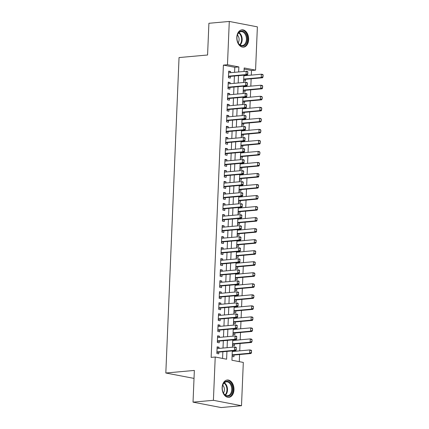 <?xml version="1.0" encoding="UTF-8"?>
<svg xmlns="http://www.w3.org/2000/svg" width="429" height="429" viewBox="0 0 429 429"><rect width="100%" height="100%" fill="white"/><g stroke="black" fill="none" stroke-linecap="round" stroke-linejoin="round"><path stroke-width="0.64" d="M222.131 387.537A8.698 5.904 -95.1 0 1 227.273 380.014A8.698 5.904 -95.1 0 1 233.977 389.811A8.698 5.904 -95.1 0 1 228.834 397.334A8.698 5.904 -95.1 0 1 222.131 387.537M236.808 37.35A8.698 5.904 -95.1 0 1 241.951 29.826A8.698 5.904 -95.1 0 1 248.654 39.629A8.698 5.904 -95.1 0 1 243.511 47.152A8.698 5.904 -95.1 0 1 236.808 37.35M194.021 378.399L165.819 373.01L179.043 57.566L207.577 54.998L208.907 23.284L229.284 21.45L257.379 26.855L255.566 70.142L244.176 67.954L244.026 71.471M251.292 75.107L251.485 70.512L255.566 70.142M239.285 361.647L239.58 354.536M239.736 350.842L240.047 343.506M240.202 339.811L240.508 332.48M240.664 328.78L240.969 321.45M241.125 317.755L241.43 310.419M241.586 306.724L241.892 299.388M242.047 295.694L242.358 288.363M242.514 284.663L242.819 277.332M242.975 273.632L243.281 266.302M243.436 262.607L243.742 255.271M243.897 251.576L244.203 244.24M244.358 240.546L244.669 233.215M244.825 229.515L245.131 222.184M245.286 218.49L245.592 211.154M245.747 207.459L246.053 200.123M246.208 196.428L246.519 189.098M246.67 185.398L246.981 178.067M247.136 174.372L247.442 167.037M247.597 163.342L247.903 156.006M248.059 152.311L248.364 144.981M248.52 141.28L248.831 133.95M248.981 130.25L249.292 122.919M249.447 119.224L249.753 111.889M249.909 108.194L250.214 100.858M250.37 97.163L250.675 89.833M250.831 86.132L251.142 78.802M232.314 350.906L231.923 360.231L243.313 362.425L241.5 405.716L213.406 400.311L215.224 357.019L226.609 359.212L226.936 351.389M213.406 400.311L193.029 402.145L221.117 407.55L241.5 405.716M218.983 348.423L219.031 347.233L217.133 346.868L216.859 353.485L218.758 353.85L218.828 352.118M219.444 337.392L219.498 336.202L217.6 335.837L217.321 342.455L219.219 342.819L219.289 341.087M219.911 326.362L219.959 325.171L218.061 324.807L217.782 331.424L219.68 331.789L219.755 330.062M220.372 315.336L220.42 314.141L218.522 313.776L218.243 320.393L220.141 320.758L220.216 319.031M220.833 304.306L220.881 303.115L218.983 302.745L218.71 309.368L220.608 309.733L220.678 308.001M221.294 293.275L221.343 292.085L219.444 291.72L219.171 298.337L221.069 298.702L221.139 296.97M221.755 282.244L221.809 281.054L219.911 280.689L219.632 287.307L221.53 287.671L221.6 285.939M222.222 271.214L222.27 270.023L220.372 269.659L220.093 276.276L221.991 276.641L222.066 274.914M222.683 260.188L222.731 258.993L220.833 258.628L220.554 265.245L222.453 265.615L222.528 263.883M223.144 249.158L223.193 247.967L221.294 247.603L221.021 254.22L222.919 254.585L222.989 252.853M223.606 238.127L223.654 236.937L221.761 236.572L221.482 243.189L223.38 243.554L223.45 241.822M224.067 227.097L224.12 225.906L222.222 225.541L221.943 232.159L223.841 232.523L223.911 230.797M224.533 216.071L224.582 214.875L222.683 214.511L222.404 221.128L224.303 221.493L224.378 219.766M224.994 205.041L225.043 203.85L223.144 203.485L222.866 210.103L224.764 210.467L224.839 208.735M225.456 194.01L225.504 192.819L223.606 192.455L223.332 199.072L225.23 199.437L225.3 197.705M225.917 182.979L225.965 181.789L224.072 181.424L223.793 188.041L225.692 188.406L225.761 186.679M226.378 171.954L226.432 170.758L224.533 170.393L224.254 177.011L226.153 177.375L226.222 175.649M226.844 160.923L226.893 159.733L224.994 159.363L224.716 165.98L226.614 166.35L226.689 164.618M227.306 149.893L227.354 148.702L225.456 148.337L225.177 154.955L227.075 155.319L227.15 153.587M227.767 138.862L227.815 137.671L225.917 137.307L225.643 143.924L227.542 144.289L227.611 142.557M228.228 127.831L228.282 126.641L226.383 126.276L226.104 132.893L228.003 133.258L228.072 131.531M228.689 116.806L228.743 115.61L226.844 115.245L226.566 121.863L228.464 122.227L228.539 120.501M229.156 105.775L229.204 104.585L227.306 104.22L227.027 110.838L228.925 111.202L229 109.47M229.617 94.745L229.665 93.554L227.767 93.19L227.488 99.807L229.386 100.172L229.461 98.439M230.078 83.714L230.126 82.524L228.228 82.159L227.955 88.776L229.853 89.141L229.923 87.414M243.64 80.673L245.495 81.033L245.57 79.301M245.726 75.606L245.753 75M243.179 91.704L245.034 92.063L245.109 90.331M245.265 86.637L245.286 86.025M242.717 102.735L244.573 103.094L244.648 101.362M244.798 97.667L244.825 97.056M242.256 113.765L244.112 114.119L244.181 112.393M244.337 108.693L244.364 108.087M241.795 124.796L243.651 125.15L243.72 123.423M243.876 119.723L243.903 119.117M241.329 135.821L243.184 136.181L243.259 134.449M243.415 130.754L243.441 130.148M240.867 146.852L242.723 147.211L242.798 145.479M242.953 141.784L242.975 141.173M240.406 157.883L242.262 158.237L242.331 156.51M242.487 152.815L242.514 152.204M239.945 168.913L241.8 169.267L241.87 167.541M242.026 163.84L242.053 163.234M239.484 179.939L241.339 180.298L241.409 178.566M241.565 174.871L241.591 174.265M239.017 190.969L240.873 191.329L240.948 189.597M241.103 185.902L241.13 185.29M238.556 202L240.412 202.354L240.487 200.627M240.642 196.932L240.664 196.321M238.095 213.031L239.95 213.385L240.02 211.658M240.176 207.958L240.202 207.352M237.634 224.056L239.489 224.415L239.559 222.683M239.714 218.988L239.741 218.382M237.173 235.087L239.028 235.446L239.098 233.714M239.253 230.019L239.28 229.413M236.706 246.117L238.562 246.477L238.637 244.744M238.792 241.05L238.814 240.438M236.245 257.148L238.1 257.502L238.175 255.775M238.331 252.08L238.352 251.469M235.784 268.179L237.639 268.533L237.709 266.806M237.864 263.106L237.891 262.5M235.323 279.204L237.178 279.563L237.248 277.831M237.403 274.136L237.43 273.53M234.856 290.235L236.717 290.594L236.787 288.862M236.942 285.167L236.969 284.556M234.395 301.265L236.25 301.619L236.325 299.892M236.481 296.198L236.502 295.586M233.934 312.296L235.789 312.65L235.864 310.923M236.02 307.223L236.041 306.617M233.473 323.321L235.328 323.68L235.398 321.948M235.553 318.254L235.58 317.648M233.011 334.352L234.867 334.711L234.936 332.979M235.092 329.284L235.119 328.673M232.545 345.383L234.4 345.742L234.475 344.01M234.631 340.315L234.658 339.704M251.485 70.512L244.128 69.096M232.084 356.413L233.939 356.767L234.014 355.04M234.17 351.34L234.191 350.734M234.572 72.324L234.786 67.299L223.396 65.106L211.148 357.389L215.224 357.019M222.581 358.435L222.86 351.753M223.016 348.058L223.327 340.728M223.477 337.028L223.788 329.697M223.943 326.002L224.249 318.667M224.405 314.972L224.71 307.636M224.866 303.941L225.171 296.605M225.327 292.91L225.638 285.58M225.788 281.88L226.099 274.549M226.255 270.855L226.56 263.519M226.716 259.824L227.021 252.488M227.177 248.793L227.483 241.463M227.638 237.763L227.949 230.432M228.099 226.737L228.41 219.401M228.566 215.707L228.871 208.371M229.027 204.676L229.333 197.345M229.488 193.645L229.794 186.315M229.949 182.62L230.26 175.284M230.411 171.589L230.722 164.253M230.877 160.559L231.183 153.223M231.338 149.528L231.644 142.197M231.799 138.497L232.105 131.167M232.261 127.472L232.572 120.136M232.727 116.441L233.033 109.105M233.188 105.411L233.494 98.08M233.649 94.38L233.955 87.049M234.111 83.355L234.416 76.019M230.539 72.689L230.593 71.493L228.695 71.128L228.416 77.746L230.314 78.11L230.384 76.383M193.029 402.145L194.353 370.436L165.819 373.01M223.396 65.106L227.472 64.741L229.284 21.45M238.647 71.954L238.862 66.929L227.472 64.741M227.091 347.694L227.402 340.358M227.558 336.663L227.863 329.327M228.019 325.632L228.325 318.302M228.48 314.602L228.786 307.271M228.941 303.576L229.252 296.241M229.402 292.546L229.713 285.21M229.869 281.515L230.175 274.179M230.33 270.484L230.636 263.154M230.791 259.454L231.097 252.123M231.252 248.429L231.563 241.093M231.714 237.398L232.025 230.062M232.18 226.367L232.486 219.037M232.641 215.337L232.947 208.006M233.103 204.311L233.408 196.975M233.564 193.281L233.875 185.945M234.025 182.25L234.336 174.919M234.491 171.219L234.797 163.889M234.953 160.189L235.258 152.858M235.414 149.163L235.719 141.827M235.875 138.133L236.186 130.797M236.336 127.102L236.647 119.771M236.803 116.071L237.108 108.741M237.264 105.046L237.569 97.71M237.725 94.015L238.031 86.679M238.186 82.985L238.497 75.654M243.87 75.166L243.565 82.502M243.409 86.197L243.104 93.533M242.948 97.227L242.642 104.558M242.487 108.258L242.176 115.589M242.026 119.283L241.715 126.619M241.559 130.314L241.254 137.65M241.098 141.345L240.792 148.675M240.637 152.375L240.331 159.706M240.176 163.401L239.865 170.737M239.714 174.431L239.403 181.767M239.248 185.462L238.942 192.793M238.787 196.493L238.481 203.823M238.326 207.523L238.02 214.854M237.864 218.549L237.553 225.885M237.403 229.579L237.092 236.915M236.937 240.61L236.631 247.941M236.476 251.641L236.17 258.971M236.014 262.666L235.709 270.002M235.553 273.697L235.242 281.033M235.092 284.727L234.781 292.058M234.625 295.758L234.32 303.089M234.164 306.783L233.859 314.119M233.703 317.814L233.397 325.15M233.242 328.845L232.931 336.175M232.781 339.875L232.47 347.206M234.786 67.299L238.862 66.929M228.668 71.67L230.593 71.493M228.207 82.695L230.126 82.524M227.745 93.726L229.665 93.554M227.284 104.756L229.204 104.585M226.823 115.787L228.743 115.61M226.356 126.812L228.282 126.641M225.895 137.843L227.815 137.671M225.434 148.874L227.354 148.702M224.973 159.904L226.893 159.733M224.512 170.935L226.432 170.758M224.045 181.96L225.965 181.789M223.584 192.991L225.504 192.819M223.123 204.022L225.043 203.85M222.662 215.052L224.582 214.875M222.201 226.078L224.12 225.906M221.734 237.108L223.654 236.937M221.273 248.139L223.193 247.967M220.812 259.17L222.731 258.993M220.35 270.195L222.27 270.023M219.884 281.226L221.809 281.054M219.423 292.256L221.343 292.085M218.962 303.287L220.881 303.115M218.5 314.318L220.42 314.141M218.039 325.343L219.959 325.171M217.573 336.374L219.498 336.202M217.112 347.404L219.031 347.233M247.699 73.772L247.769 72.12L247.699 73.772L246.031 74.587L247.399 74.85L229.467 76.464A1.115 0.804 -79.1 0 0 229.215 76.539L228.448 76.93M228.619 72.86L246.171 71.278L246.031 74.587L228.48 76.169M247.769 72.12L246.171 71.278L247.538 71.541L247.994 72.163M247.399 74.85L247.924 73.82M243.677 79.832L244.401 79.462A1.115 0.804 100.9 0 1 244.648 79.386L262.586 77.772L261.218 77.51L261.358 74.201L243.849 75.777M262.95 75.037L261.358 74.201L262.725 74.464L263.181 75.086L262.88 76.694L263.181 75.086M243.71 79.086L261.218 77.51L262.88 76.694M263.111 76.737L262.586 77.772M236.953 37.564A7.524 5.11 -95.1 0 1 237.114 36.122A7.524 5.11 -95.1 0 1 242.894 31.237A7.524 5.11 -95.1 0 1 247.206 39.532A7.524 5.11 -95.1 0 1 243.254 45.962A7.524 5.11 -95.1 0 1 237.628 41.822A7.524 5.11 -95.1 0 1 236.953 37.564M237.591 41.72A6.971 4.73 84.9 0 0 242.299 45.528A6.971 4.73 84.9 0 0 246.418 39.5A6.971 4.73 84.9 0 0 241.044 31.644A6.971 4.73 84.9 0 0 237.098 36.234M238.127 42.841A4.96 3.368 84.9 0 0 239.098 39.774A4.96 3.368 84.9 0 0 237.425 35.033M242.857 47.152L242.841 47.158A8.639 5.867 84.9 0 0 242.857 47.152A8.639 5.867 84.9 0 0 247.962 39.682A8.639 5.867 84.9 0 0 241.302 29.944A8.639 5.867 84.9 0 0 241.291 29.944L241.302 29.944M225.112 381.794A7.524 5.11 -95.1 0 1 231.998 385.864A7.524 5.11 -95.1 0 1 229.692 395.672A7.524 5.11 -95.1 0 1 222.951 392.009A7.524 5.11 -95.1 0 1 222.436 386.309A7.524 5.11 -95.1 0 1 225.112 381.794M222.914 391.902A6.971 4.73 84.9 0 0 227.622 395.71A6.971 4.73 84.9 0 0 229.118 395.195A6.971 4.73 84.9 0 0 231.542 387.21A6.971 4.73 84.9 0 0 226.367 381.831A6.971 4.73 84.9 0 0 224.871 382.341A6.971 4.73 84.9 0 0 222.42 386.416M223.45 393.028A4.96 3.368 84.9 0 0 222.748 385.215M228.18 397.34L228.164 397.34A8.639 5.867 84.9 0 0 228.18 397.34A8.639 5.867 84.9 0 0 230.035 396.702A8.639 5.867 84.9 0 0 233.038 386.797A8.639 5.867 84.9 0 0 226.625 380.126A8.639 5.867 84.9 0 0 226.614 380.126L226.614 380.126M247.233 84.803L247.302 83.151L247.233 84.803L245.57 85.618L246.938 85.88L229 87.495A1.115 0.804 -79.1 0 0 228.754 87.57L227.987 87.961M228.158 83.891L245.71 82.309L245.57 85.618L228.019 87.2M247.302 83.151L245.71 82.309L247.077 82.572L247.533 83.194M246.938 85.88L247.463 84.845M246.772 95.833L246.841 94.176L246.772 95.833L245.109 96.648L246.477 96.911L228.539 98.525A1.115 0.804 -79.1 0 0 228.292 98.6L227.526 98.992M227.697 94.916L245.249 93.334L245.109 96.648L227.558 98.225M246.841 94.176L245.249 93.334L246.616 93.602L247.072 94.224M246.477 96.911L247.002 95.876M246.31 106.864L246.38 105.207L246.31 106.864L244.648 107.674L246.015 107.936L228.078 109.556A1.115 0.804 -79.1 0 0 227.826 109.626L227.064 110.017M227.231 105.947L244.787 104.365L244.648 107.674L227.097 109.256M246.38 105.207L244.787 104.365L246.149 104.628L246.605 105.25M246.015 107.936L246.541 106.907M245.849 117.889L245.919 116.238L245.849 117.889L244.187 118.704L245.549 118.967L227.617 120.581A1.115 0.804 -79.1 0 0 227.365 120.656L226.598 121.048M226.769 116.978L244.321 115.396L244.187 118.704L226.63 120.286M245.919 116.238L244.321 115.396L245.688 115.658L246.144 116.28M245.549 118.967L246.074 117.937M243.216 90.857L243.935 90.492A1.115 0.804 100.9 0 1 244.187 90.417L262.124 88.798L260.757 88.535L260.896 85.226L243.382 86.803M262.489 86.068L260.896 85.226L262.258 85.489L262.714 86.111L262.419 87.725L262.714 86.111M243.248 90.117L260.757 88.535L262.419 87.725M262.65 87.768L262.124 88.798M242.755 101.888L243.474 101.517A1.115 0.804 100.9 0 1 243.726 101.442L261.658 99.828L260.296 99.566L260.43 96.257L242.921 97.833M262.028 97.099L260.43 96.257L261.797 96.52L262.253 97.142L262.183 98.799L262.253 97.142M242.782 101.142L260.296 99.566L261.958 98.75M262.183 98.799L261.658 99.828M242.288 112.918L243.012 112.548A1.115 0.804 100.9 0 1 243.264 112.473L261.197 110.859L259.829 110.596L259.969 107.288L242.46 108.864M261.567 108.129L259.969 107.288L261.336 107.55L261.792 108.172L261.497 109.781L261.792 108.172M242.321 112.173L259.829 110.596L261.497 109.781M261.722 109.824L261.197 110.859M241.827 123.949L242.551 123.579A1.115 0.804 100.9 0 1 242.798 123.504L260.735 121.89L259.368 121.627L259.507 118.318L241.999 119.895M261.1 119.16L259.507 118.318L260.875 118.581L261.331 119.203L261.261 120.855L261.331 119.203M241.859 123.203L259.368 121.627L261.03 120.812M261.261 120.855L260.735 121.89M245.388 128.92L245.458 127.268L245.388 128.92L243.72 129.735L245.088 129.998L227.156 131.612A1.115 0.804 -79.1 0 0 226.903 131.687L226.137 132.078M226.308 128.008L243.86 126.426L243.72 129.735L226.169 131.317M245.458 127.268L243.86 126.426L245.227 126.689L245.683 127.311M245.088 129.998L245.613 128.963M241.366 134.974L242.09 134.609A1.115 0.804 100.9 0 1 242.337 134.534L260.274 132.915L258.907 132.652L259.046 129.344L241.538 130.925M260.639 130.185L259.046 129.344L260.414 129.606L260.87 130.228L260.8 131.885L260.87 130.228M241.398 134.234L258.907 132.652L260.569 131.842M260.8 131.885L260.274 132.915M244.921 139.951L244.991 138.294L244.921 139.951L243.259 140.766L244.627 141.028L226.689 142.643A1.115 0.804 -79.1 0 0 226.442 142.718L225.675 143.109M225.847 139.034L243.399 137.457L243.259 140.766L225.708 142.342M244.991 138.294L243.399 137.457L244.766 137.72L245.222 138.342M244.627 141.028L245.152 139.993M240.905 146.005L241.624 145.635A1.115 0.804 100.9 0 1 241.876 145.565L259.813 143.946L258.446 143.683L258.585 140.374L241.071 141.951M260.178 141.216L258.585 140.374L259.947 140.637L260.403 141.259L260.108 142.873L260.403 141.259M240.937 145.259L258.446 143.683L260.108 142.873M260.333 142.916L259.813 143.946M244.46 150.981L244.53 149.324L244.46 150.981L242.798 151.791L244.165 152.054L226.228 153.673A1.115 0.804 -79.1 0 0 225.981 153.748L225.214 154.14M225.386 150.064L242.937 148.482L242.798 151.791L225.246 153.373M244.53 149.324L242.937 148.482L244.305 148.745L244.761 149.367M244.165 152.054L244.691 151.024M240.444 157.035L241.162 156.665A1.115 0.804 100.9 0 1 241.414 156.59L259.347 154.976L257.985 154.713L258.119 151.405L240.61 152.981M259.717 152.247L258.119 151.405L259.486 151.668L259.942 152.29L259.872 153.947L259.942 152.29M240.471 156.29L257.985 154.713L259.647 153.898M259.872 153.947L259.347 154.976M243.999 162.012L244.069 160.355L243.999 162.012L242.337 162.822L243.704 163.084L225.767 164.698A1.115 0.804 -79.1 0 0 225.515 164.774L224.753 165.165M224.919 161.095L242.476 159.513L242.337 162.822L224.785 164.404M244.069 160.355L242.476 159.513L243.838 159.776L244.294 160.398M243.704 163.084L244.224 162.055M239.977 168.066L240.701 167.696A1.115 0.804 100.9 0 1 240.953 167.621L258.885 166.007L257.518 165.744L257.657 162.435L240.149 164.012M259.255 163.277L257.657 162.435L259.025 162.698L259.481 163.32L259.411 164.972L259.481 163.32M240.009 167.321L257.518 165.744L259.186 164.929M259.411 164.972L258.885 166.007M243.538 173.037L243.608 171.386L243.538 173.037L241.876 173.852L243.238 174.115L225.305 175.729A1.115 0.804 -79.1 0 0 225.053 175.804L224.287 176.196M224.458 172.126L242.01 170.544L241.876 173.852L224.319 175.434M243.608 171.386L242.01 170.544L243.377 170.806L243.833 171.428M243.238 174.115L243.763 173.08M239.516 179.097L240.24 178.727A1.115 0.804 100.9 0 1 240.487 178.652L258.424 177.038L257.057 176.775L257.196 173.461L239.688 175.043M258.789 174.303L257.196 173.461L258.564 173.729L259.019 174.351L258.719 175.96L259.019 174.351M239.548 178.351L257.057 176.775L258.719 175.96M258.95 176.003L258.424 177.038M243.077 184.068L243.146 182.416L243.077 184.068L241.409 184.883L242.776 185.146L224.844 186.76A1.115 0.804 -79.1 0 0 224.592 186.835L223.825 187.226M223.997 183.156L241.548 181.574L241.409 184.883L223.858 186.465M243.146 182.416L241.548 181.574L242.916 181.837L243.372 182.459M242.776 185.146L243.302 184.111M239.055 190.122L239.779 189.752A1.115 0.804 100.9 0 1 240.026 189.682L257.963 188.063L256.596 187.8L256.735 184.491L239.226 186.068M258.328 185.333L256.735 184.491L258.102 184.754L258.558 185.376L258.489 187.033L258.558 185.376M239.087 189.377L256.596 187.8L258.258 186.99M258.489 187.033L257.963 188.063M242.61 195.098L242.68 193.441L242.61 195.098L240.948 195.908L242.315 196.171L224.378 197.79A1.115 0.804 -79.1 0 0 224.131 197.866L223.364 198.257M223.536 194.181L241.087 192.6L240.948 195.908L223.396 197.49M242.68 193.441L241.087 192.6L242.455 192.862L242.911 193.484M242.315 196.171L242.841 195.141M238.594 201.153L239.312 200.783A1.115 0.804 100.9 0 1 239.564 200.708L257.502 199.094L256.134 198.831L256.274 195.522L238.76 197.099M257.867 196.364L256.274 195.522L257.636 195.785L258.092 196.407L258.022 198.064L258.092 196.407M238.626 200.407L256.134 198.831L257.797 198.016M258.022 198.064L257.502 199.094M242.149 206.129L242.219 204.472L242.149 206.129L240.487 206.939L241.854 207.202L223.917 208.821A1.115 0.804 -79.1 0 0 223.67 208.891L222.903 209.282M223.075 205.212L240.626 203.63L240.487 206.939L222.935 208.521M242.219 204.472L240.626 203.63L241.994 203.893L242.449 204.515M241.854 207.202L242.38 206.172M238.133 212.183L238.851 211.813A1.115 0.804 100.9 0 1 239.103 211.738L257.035 210.124L255.673 209.861L255.807 206.553L238.299 208.129M257.405 207.395L255.807 206.553L257.175 206.816L257.631 207.438L257.561 209.089L257.631 207.438M238.159 211.438L255.673 209.861L257.336 209.046M257.561 209.089L257.035 210.124M241.688 217.154L241.758 215.503L241.688 217.154L240.026 217.97L241.393 218.232L223.455 219.846A1.115 0.804 -79.1 0 0 223.203 219.921L222.442 220.313M222.608 216.243L240.165 214.661L240.026 217.97L222.474 219.551M241.758 215.503L240.165 214.661L241.527 214.924L241.983 215.546M241.393 218.232L241.913 217.203M237.666 223.214L238.39 222.844A1.115 0.804 100.9 0 1 238.637 222.769L256.574 221.155L255.207 220.892L255.346 217.583L237.838 219.16M256.944 218.42L255.346 217.583L256.714 217.846L257.169 218.468L256.874 220.077L257.169 218.468M237.698 222.469L255.207 220.892L256.874 220.077M257.1 220.12L256.574 221.155M241.227 228.185L241.296 226.533L241.227 228.185L239.564 229L240.926 229.263L222.994 230.877A1.115 0.804 -79.1 0 0 222.742 230.952L221.975 231.344M222.147 227.273L239.698 225.692L239.564 229L222.007 230.582M241.296 226.533L239.698 225.692L241.066 225.954L241.522 226.576M240.926 229.263L241.452 228.228M237.205 234.239L237.929 233.875A1.115 0.804 100.9 0 1 238.175 233.8L256.113 232.18L254.746 231.917L254.885 228.609L237.376 230.191M256.478 229.451L254.885 228.609L256.252 228.871L256.708 229.494L256.408 231.108L256.708 229.494M237.237 233.499L254.746 231.917L256.408 231.108M256.639 231.151L256.113 232.18M240.766 239.216L240.835 237.559L240.766 239.216L239.098 240.031L240.465 240.294L222.528 241.908A1.115 0.804 -79.1 0 0 222.281 241.983L221.514 242.374M221.686 238.299L239.237 236.722L239.098 240.031L221.546 241.607M240.835 237.559L239.237 236.722L240.605 236.985L241.06 237.607M240.465 240.294L240.991 239.259M236.744 245.27L237.468 244.9A1.115 0.804 100.9 0 1 237.714 244.825L255.652 243.211L254.284 242.948L254.424 239.639L236.915 241.216M256.016 240.481L254.424 239.639L255.791 239.902L256.247 240.524L255.947 242.138L256.247 240.524M236.776 244.525L254.284 242.948L255.947 242.138M256.177 242.181L255.652 243.211M240.299 250.246L240.369 248.589L240.299 250.246L238.637 251.056L240.004 251.319L222.066 252.938A1.115 0.804 -79.1 0 0 221.82 253.008L221.053 253.4M221.225 249.329L238.776 247.748L238.637 251.056L221.085 252.638M240.369 248.589L238.776 247.748L240.143 248.01L240.599 248.632M240.004 251.319L240.53 250.289M236.282 256.301L237.001 255.931A1.115 0.804 100.9 0 1 237.253 255.856L255.191 254.241L253.823 253.979L253.963 250.67L236.449 252.247M255.555 251.512L253.963 250.67L255.325 250.933L255.781 251.555L255.486 253.164L255.781 251.555M236.315 255.555L253.823 253.979L255.486 253.164M255.711 253.207L255.191 254.241M239.838 261.272L239.908 259.62L239.838 261.272L238.175 262.087L239.543 262.35L221.605 263.964A1.115 0.804 -79.1 0 0 221.359 264.039L220.592 264.43M220.763 260.36L238.315 258.778L238.175 262.087L220.624 263.669M239.908 259.62L238.315 258.778L239.682 259.041L240.138 259.663M239.543 262.35L240.068 261.32M235.821 267.331L236.54 266.961A1.115 0.804 100.9 0 1 236.792 266.886L254.724 265.272L253.357 265.009L253.496 261.701L235.988 263.277M255.094 262.543L253.496 261.701L254.864 261.963L255.319 262.586L255.024 264.194L255.319 262.586M235.848 266.586L253.357 265.009L255.024 264.194M255.25 264.237L254.724 265.272M239.377 272.302L239.446 270.651L239.377 272.302L237.714 273.117L239.082 273.38L221.144 274.994A1.115 0.804 -79.1 0 0 220.892 275.069L220.131 275.461M220.297 271.391L237.854 269.809L237.714 273.117L220.163 274.699M239.446 270.651L237.854 269.809L239.216 270.072L239.672 270.694M239.082 273.38L239.602 272.345M235.355 278.357L236.079 277.992A1.115 0.804 100.9 0 1 236.325 277.917L254.263 276.297L252.896 276.035L253.035 272.726L235.526 274.308M254.633 273.568L253.035 272.726L254.402 272.989L254.858 273.611L254.788 275.268L254.858 273.611M235.387 277.617L252.896 276.035L254.563 275.225M254.788 275.268L254.263 276.297M238.915 283.333L238.985 281.676L238.915 283.333L237.248 284.148L238.615 284.411L220.683 286.025A1.115 0.804 -79.1 0 0 220.431 286.1L219.664 286.492M219.836 282.416L237.387 280.839L237.248 284.148L219.696 285.73M238.985 281.676L237.387 280.839L238.755 281.102L239.21 281.724M238.615 284.411L239.141 283.376M234.894 289.387L235.618 289.017A1.115 0.804 100.9 0 1 235.864 288.948L253.802 287.328L252.434 287.065L252.574 283.757L235.065 285.333M254.166 284.599L252.574 283.757L253.941 284.019L254.397 284.641L254.327 286.299L254.397 284.641M234.926 288.642L252.434 287.065L254.097 286.256M254.327 286.299L253.802 287.328M238.454 294.364L238.524 292.707L238.454 294.364L236.787 295.173L238.154 295.436L220.216 297.056A1.115 0.804 -79.1 0 0 219.97 297.131L219.203 297.522M219.375 293.447L236.926 291.865L236.787 295.173L219.235 296.755M238.524 292.707L236.926 291.865L238.293 292.128L238.749 292.75M238.154 295.436L238.68 294.407M234.432 300.418L235.156 300.048A1.115 0.804 100.9 0 1 235.403 299.973L253.341 298.359L251.973 298.096L252.113 294.787L234.604 296.364M253.705 295.629L252.113 294.787L253.48 295.05L253.936 295.672L253.866 297.329L253.936 295.672M234.465 299.673L251.973 298.096L253.636 297.281M253.866 297.329L253.341 298.359M237.988 305.394L238.057 303.737L237.988 305.394L236.325 306.204L237.693 306.467L219.755 308.081A1.115 0.804 -79.1 0 0 219.509 308.156L218.742 308.548M218.913 304.477L236.465 302.895L236.325 306.204L218.774 307.786M238.057 303.737L236.465 302.895L237.832 303.158L238.288 303.78M237.693 306.467L238.218 305.437M233.971 311.449L234.69 311.079A1.115 0.804 100.9 0 1 234.942 311.004L252.879 309.389L251.512 309.127L251.651 305.818L234.137 307.395M253.244 306.66L251.651 305.818L253.013 306.081L253.469 306.703L253.174 308.312L253.469 306.703M234.003 310.703L251.512 309.127L253.174 308.312M253.4 308.354L252.879 309.389M237.527 316.42L237.596 314.768L237.527 316.42L235.864 317.235L237.232 317.498L219.294 319.112A1.115 0.804 -79.1 0 0 219.047 319.187L218.281 319.578M218.452 315.508L236.004 313.926L235.864 317.235L218.313 318.817M237.596 314.768L236.004 313.926L237.371 314.189L237.827 314.811M237.232 317.498L237.757 316.463M233.505 322.479L234.229 322.109A1.115 0.804 100.9 0 1 234.481 322.034L252.413 320.42L251.045 320.157L251.185 316.849L233.676 318.425M252.783 317.685L251.185 316.849L252.552 317.111L253.008 317.733L252.713 319.342L253.008 317.733M233.537 321.734L251.045 320.157L252.713 319.342M252.938 319.385L252.413 320.42M237.065 327.45L237.135 325.799L237.065 327.45L235.403 328.265L236.77 328.528L218.833 330.142A1.115 0.804 -79.1 0 0 218.581 330.217L217.819 330.609M217.986 326.539L235.542 324.957L235.403 328.265L217.846 329.847M237.135 325.799L235.542 324.957L236.905 325.22L237.36 325.842M236.77 328.528L237.291 327.493M233.044 333.505L233.767 333.135A1.115 0.804 100.9 0 1 234.014 333.065L251.952 331.445L250.584 331.183L250.724 327.874L233.215 329.451M252.316 328.716L250.724 327.874L252.091 328.137L252.547 328.759L252.477 330.416L252.547 328.759M233.076 332.759L250.584 331.183L252.252 330.373M252.477 330.416L251.952 331.445M236.604 338.481L236.674 336.824L236.604 338.481L234.936 339.291L236.304 339.554L218.372 341.173A1.115 0.804 -79.1 0 0 218.12 341.248L217.353 341.64M217.524 337.564L235.076 335.982L234.936 339.291L217.385 340.873M236.674 336.824L235.076 335.982L236.443 336.245L236.899 336.867M236.304 339.554L236.829 338.524M232.582 344.535L233.306 344.165A1.115 0.804 100.9 0 1 233.553 344.09L251.491 342.476L250.123 342.213L250.263 338.905L232.754 340.481M251.855 339.747L250.263 338.905L251.63 339.167L252.086 339.789L252.016 341.446L252.086 339.789M232.615 343.79L250.123 342.213L251.785 341.398M252.016 341.446L251.491 342.476M236.143 349.512L236.207 347.855L236.143 349.512L234.475 350.321L235.843 350.584L217.905 352.204A1.115 0.804 -79.1 0 0 217.659 352.273L216.892 352.665M217.063 348.595L234.615 347.013L234.475 350.321L216.924 351.903M236.207 347.855L234.615 347.013L235.982 347.276L236.438 347.898M235.843 350.584L236.368 349.555M232.121 355.566L232.845 355.196A1.115 0.804 100.9 0 1 233.092 355.121L251.029 353.507L249.662 353.244L249.801 349.935L232.293 351.512M251.394 350.777L249.801 349.935L251.169 350.198L251.625 350.82L251.324 352.429L251.625 350.82M232.153 354.821L249.662 353.244L251.324 352.429M251.555 352.472L251.029 353.507M228.469 76.394L229.215 76.539M228.475 76.276L229.467 76.464M244.648 79.386L243.704 79.204M244.401 79.462L243.699 79.327M238.991 32.583A6.971 4.73 -95.1 0 1 242.171 39.881A6.971 4.73 -95.1 0 1 240.106 44.97M239.725 44.713A6.741 4.574 84.9 0 0 241.607 39.886A6.741 4.574 84.9 0 0 238.658 32.904M224.313 382.765A6.971 4.73 -95.1 0 1 227.461 388.728A6.971 4.73 -95.1 0 1 225.429 395.157M225.048 394.894A6.741 4.574 84.9 0 0 226.903 388.776A6.741 4.574 84.9 0 0 223.981 383.092M228.008 87.425L228.754 87.57M228.013 87.307L229 87.495M227.547 98.456L228.292 98.6M227.552 98.332L228.539 98.525M227.086 109.486L227.826 109.626M227.091 109.363L228.078 109.556M226.625 120.517L227.365 120.656M226.63 120.393L227.617 120.581M244.187 90.417L243.243 90.235M243.935 90.492L243.238 90.353M243.726 101.442L242.776 101.265M243.474 101.517L242.776 101.383M243.264 112.473L242.315 112.291M243.012 112.548L242.31 112.414M242.798 123.504L241.854 123.321M242.551 123.579L241.849 123.445M226.158 131.542L226.903 131.687M226.163 131.424L227.156 131.612M242.337 134.534L241.393 134.352M242.09 134.609L241.388 134.47M225.697 142.573L226.442 142.718M225.702 142.455L226.689 142.643M241.876 145.565L240.932 145.383M241.624 145.635L240.926 145.501M225.236 153.603L225.981 153.748M225.241 153.48L226.228 153.673M241.414 156.59L240.465 156.408M241.162 156.665L240.46 156.531M224.775 164.634L225.515 164.774M224.78 164.511L225.767 164.698M240.953 167.621L240.004 167.439M240.701 167.696L239.999 167.562M224.313 175.659L225.053 175.804M224.319 175.541L225.305 175.729M240.487 178.652L239.543 178.469M240.24 178.727L239.538 178.593M223.847 186.69L224.592 186.835M223.852 186.572L224.844 186.76M240.026 189.682L239.082 189.5M239.779 189.752L239.076 189.618M223.386 197.721L224.131 197.866M223.391 197.597L224.378 197.79M239.564 200.708L238.621 200.531M239.312 200.783L238.615 200.649M222.924 208.751L223.67 208.891M222.93 208.628L223.917 208.821M239.103 211.738L238.154 211.556M238.851 211.813L238.149 211.679M222.463 219.777L223.203 219.921M222.469 219.659L223.455 219.846M238.637 222.769L237.693 222.587M238.39 222.844L237.687 222.71M222.002 230.807L222.742 230.952M222.002 230.689L222.994 230.877M238.175 233.8L237.232 233.617M237.929 233.875L237.226 233.735M221.536 241.838L222.281 241.983M221.541 241.715L222.528 241.908M237.714 244.825L236.77 244.648M237.468 244.9L236.765 244.766M221.074 252.869L221.82 253.008M221.08 252.745L222.066 252.938M237.253 255.856L236.309 255.673M237.001 255.931L236.304 255.797M220.613 263.899L221.359 264.039M220.619 263.776L221.605 263.964M236.792 266.886L235.843 266.704M236.54 266.961L235.837 266.827M220.152 274.925L220.892 275.069M220.157 274.807L221.144 274.994M236.325 277.917L235.382 277.735M236.079 277.992L235.376 277.853M219.691 285.955L220.431 286.1M219.691 285.837L220.683 286.025M235.864 288.948L234.92 288.765M235.618 289.017L234.915 288.883M219.224 296.986L219.97 297.131M219.23 296.863L220.216 297.056M235.403 299.973L234.459 299.791M235.156 300.048L234.454 299.914M218.763 308.017L219.509 308.156M218.769 307.893L219.755 308.081M234.942 311.004L233.998 310.821M234.69 311.079L233.993 310.945M218.302 319.042L219.047 319.187M218.307 318.924L219.294 319.112M234.481 322.034L233.532 321.852M234.229 322.109L233.526 321.975M217.841 330.073L218.581 330.217M217.846 329.955L218.833 330.142M234.014 333.065L233.07 332.883M233.767 333.135L233.065 333.001M217.38 341.103L218.12 341.248M217.38 340.98L218.372 341.173M233.553 344.09L232.609 343.913M233.306 344.165L232.604 344.031M216.913 352.134L217.659 352.273M216.918 352.011L217.905 352.204M233.092 355.121L232.148 354.939M232.845 355.196L232.143 355.062"/></g></svg>
